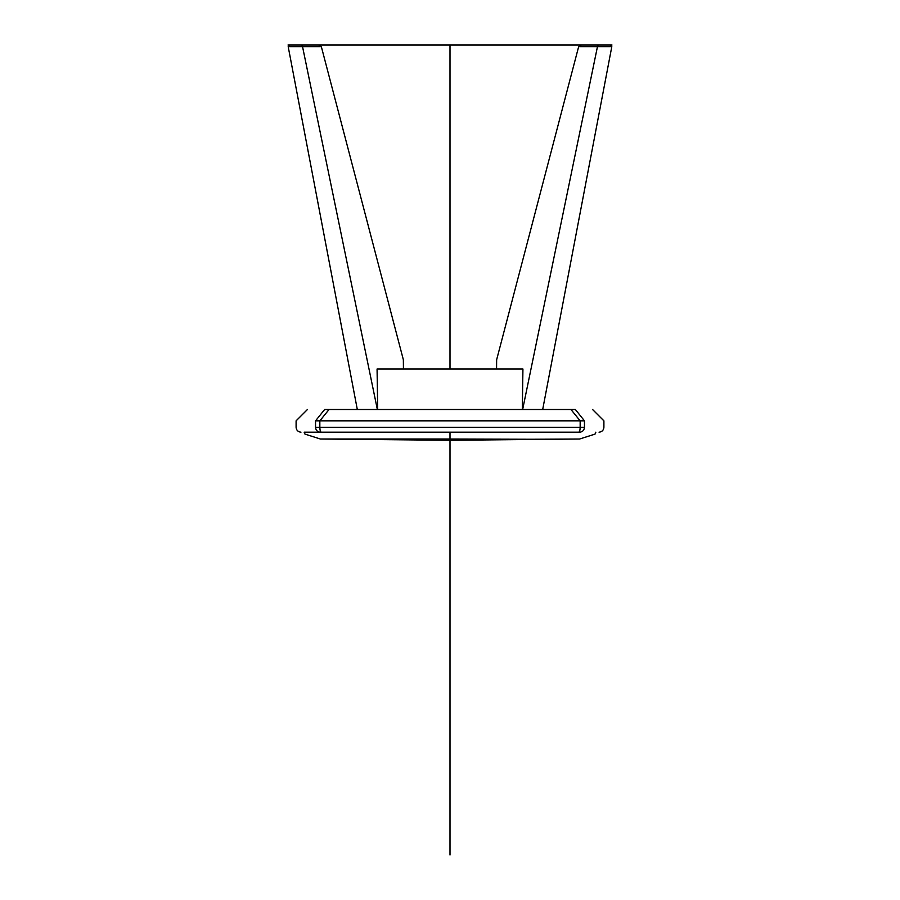 <?xml version="1.0" encoding="UTF-8"?>
<svg xmlns="http://www.w3.org/2000/svg" width="900" height="900" viewBox="0 0 900 900"><rect width="100%" height="100%" fill="white"/><g stroke="black" fill="none" stroke-linecap="round" stroke-linejoin="round"><path stroke-width="1.35" d="M496.564 369L496.642 359.764L578.666 46.62L597.465 46.62L522.641 409.5M612 45L610.222 45L611.809 46.62L542.689 409.5L611.809 46.62L597.465 46.62L598.174 45L581.299 45L578.666 46.62M610.222 45L598.174 45M403.436 369L403.358 359.764L321.334 46.62L302.535 46.62L377.359 409.5M301.826 45L289.777 45L288.191 46.62L357.311 409.5L288.191 46.62L302.535 46.62L301.826 45L318.701 45L321.334 46.62M377.707 409.5L377.066 369L522.934 369L522.293 409.5M324.63 409.5C301.781 409.5 301.781 409.5 324.63 409.5L315.54 420.84C289.699 420.84 289.699 420.84 315.54 420.84L580.163 420.84L570.949 409.5L575.37 409.5C598.219 409.5 598.219 409.5 575.37 409.5L584.46 420.84C610.301 420.84 610.301 420.84 584.46 420.84L580.163 420.84L580.163 427.32C580.072 430.256 579.6 431.876 578.734 432.18L579.814 432.18C605.419 432.18 605.419 432.18 579.814 432.18C582.615 431.876 584.168 430.256 584.46 427.32C610.301 427.32 610.301 427.32 584.46 427.32L319.838 427.32L319.838 420.84L329.051 409.5L324.63 409.5M329.051 409.5L570.949 409.5M315.54 420.84L315.54 427.32C289.699 427.32 289.699 427.32 315.54 427.32C315.832 430.256 317.385 431.876 320.186 432.18C294.581 432.18 294.581 432.18 320.186 432.18L578.734 432.18M595.778 432.473L595.046 434.104L595.8 432.18L595.046 434.104L579.6 439.02L531.776 439.256L450 439.02L450 432.18L304.2 432.18L304.954 434.104L320.4 439.02L450 439.02L450 440.28L320.4 439.02M450 440.28L579.6 439.02M581.299 45L318.701 45M289.777 45L288 45M450 45L450 369M450 439.02L450 855M584.46 420.84L584.46 427.32M315.54 427.32L319.838 427.32C319.928 430.256 320.4 431.876 321.266 432.18M599.04 432.18C601.988 431.876 603.607 430.256 603.9 427.32L603.9 420.84L592.56 409.5M307.44 409.5L296.1 420.84L296.1 427.32C296.392 430.256 298.012 431.876 300.96 432.18M304.2 432.18L304.954 434.104L304.223 432.473"/></g></svg>
